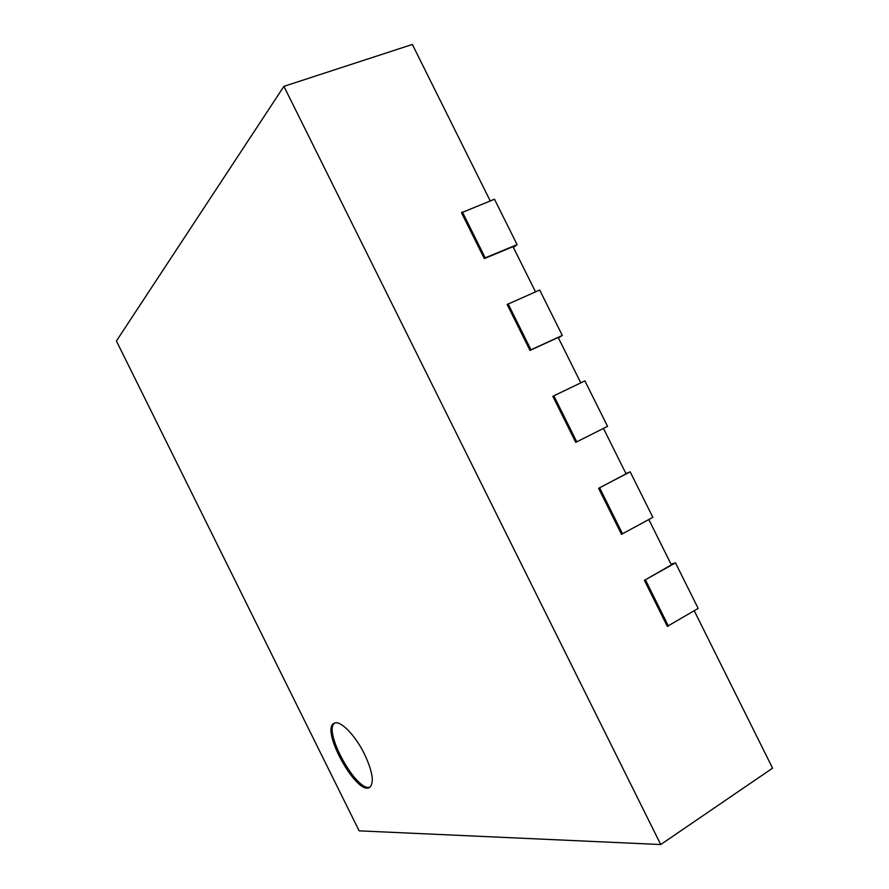 <?xml version="1.0" encoding="UTF-8"?>
<svg xmlns="http://www.w3.org/2000/svg" width="889" height="889" viewBox="0 0 889 889"><rect width="100%" height="100%" fill="white"/><g stroke="black" fill="none" stroke-linecap="round" stroke-linejoin="round"><path stroke-width="1.33" d="M490.239 200.925L412.352 44.45L283.913 86.344L116.426 340.998L359.145 830.837L660.727 844.55L772.574 768.163L694.231 610.765M671.017 564.126L675.496 562.87L698.165 608.409L667.306 626.367L644.403 580.328L671.395 564.882L648.826 519.543M625.945 473.559L630.179 471.837L652.837 517.342L621.5 534.3L598.608 488.294L626.089 473.859L603.464 428.398M580.795 382.859L558.203 337.476L530 350.41L507.152 304.494L539.679 290.025L562.293 335.442L530.966 349.81L508.086 303.827M535.5 291.848L513.009 246.664L484.316 258.599L461.491 212.727L494.495 199.236L517.087 244.619L485.216 257.866L462.358 211.926M660.727 844.55L283.913 86.344M576.75 441.833L575.728 442.311L552.858 396.35L553.847 395.805L584.906 380.881L607.543 426.353L576.75 441.833L553.847 395.805M675.496 562.87L644.403 580.328M630.179 471.837L598.608 488.294M558.403 337.876L562.293 335.442M530 350.41L530.966 349.81M513.431 247.52L517.087 244.619M484.316 258.599L485.216 257.866M364.546 754.205C372.713 771.874 374.413 782.942 369.657 787.398C357.034 796.277 320.051 729.458 334.053 723.346C339.676 719.445 355.122 734.803 364.546 754.205M668.45 626.134L645.514 580.028M622.578 533.933L599.664 487.872M334.686 723.068C322.585 730.925 357.111 793.299 370.224 786.987"/></g></svg>
